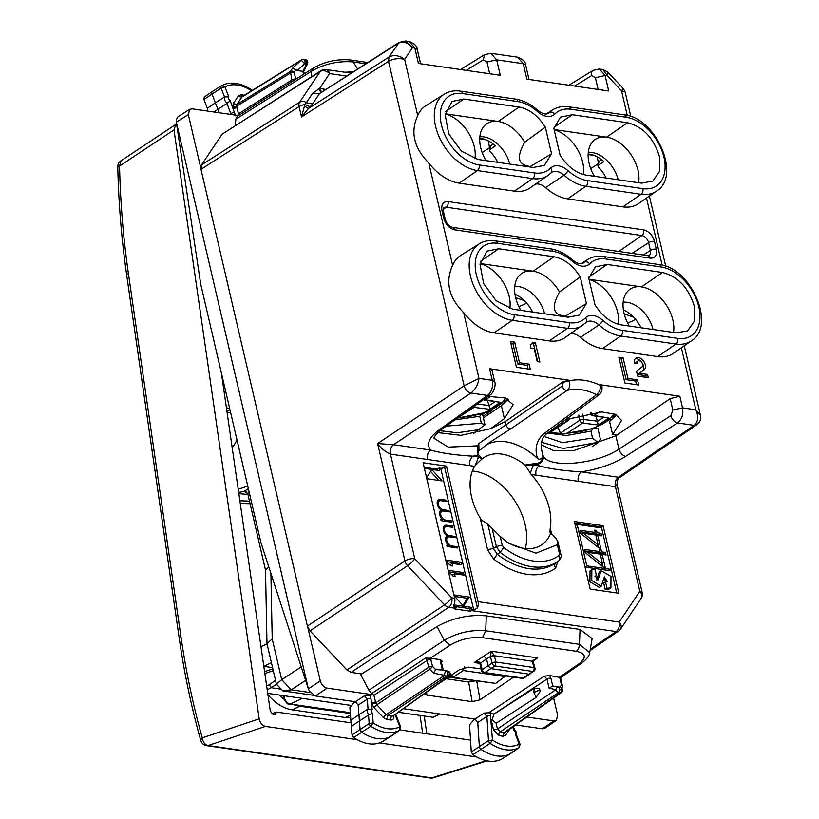 <?xml version="1.0" encoding="UTF-8"?>
<svg xmlns="http://www.w3.org/2000/svg" width="819" height="819" viewBox="0 0 819 819"><rect width="100%" height="100%" fill="white"/><g stroke="black" fill="none" stroke-linecap="round" stroke-linejoin="round"><path stroke-width="1.23" d="M445.219 113.913A32.965 21.274 -123.5 0 1 474.283 146.683A32.965 21.274 -123.5 0 1 474.928 158.825M530.262 166.482C523.904 165.602 520.372 163.278 519.676 159.51C518.662 155.938 520.311 150.194 524.61 142.271L545.341 127.15L551.545 153.808L530.262 166.482A32.965 21.274 -123.5 0 1 530.18 167.025M479.842 136.814A27.232 17.578 -123.5 0 1 509.715 164.056M485.954 160.616A32.965 21.274 -123.5 0 1 480.661 147.604A32.965 21.274 -123.5 0 1 483.763 126.525A32.965 21.274 -123.5 0 1 498.198 121.458A32.965 21.274 -123.5 0 1 524.61 142.271M554.156 129.74A32.965 21.274 -123.5 0 1 582.719 162.377A32.965 21.274 -123.5 0 1 583.363 174.519M594.389 176.32A32.965 21.274 -123.5 0 1 589.096 163.298A32.965 21.274 -123.5 0 1 592.188 142.219A32.965 21.274 -123.5 0 1 606.623 137.152A32.965 21.274 -123.5 0 1 637.991 170.383A32.965 21.274 -123.5 0 1 638.605 182.719M588.277 152.508A27.232 17.578 -123.5 0 1 618.15 179.76M623.392 309.91A27.232 17.578 -123.5 0 1 641.052 327.754M623.167 302.242A27.232 17.578 -123.5 0 1 653.04 329.494M629.279 326.054A32.965 21.274 -123.5 0 1 623.986 313.032A32.965 21.274 -123.5 0 1 627.078 291.953A32.965 21.274 -123.5 0 1 641.512 286.885A32.965 21.274 -123.5 0 1 672.88 320.106A32.965 21.274 -123.5 0 1 673.494 332.453M589.045 279.474A32.965 21.274 -123.5 0 1 617.608 312.111A32.965 21.274 -123.5 0 1 618.253 324.252M514.956 294.216A27.232 17.578 -123.5 0 1 532.626 312.059M514.731 286.548A27.232 17.578 -123.5 0 1 544.604 313.79M565.059 316.758A32.965 21.274 -123.5 0 0 565.151 316.216C558.793 315.335 555.262 313.012 554.565 309.244C553.552 305.671 555.2 299.918 559.5 291.994L580.231 276.883L586.435 303.542L579.248 315.131L568.048 317.188L512.766 309.183L496.253 300.819L483.609 283.517L480.026 264.353L486.957 251.177L498.689 248.771L553.972 256.777C564.158 258.712 572.911 265.417 580.231 276.883M520.843 310.35A32.965 21.274 -123.5 0 1 515.55 297.338A32.965 21.274 -123.5 0 1 518.652 276.259A32.965 21.274 -123.5 0 1 533.087 271.191A32.965 21.274 -123.5 0 1 559.5 291.994M480.108 263.646A32.965 21.274 -123.5 0 1 509.172 296.417A32.965 21.274 -123.5 0 1 509.817 308.558M493.161 144.001L490.837 145.547L489.445 149.846L495.403 145.905A27.232 17.578 -123.5 0 0 479.729 138.391M489.445 149.846L489.895 151.361A27.232 17.578 -123.5 0 1 497.737 162.326M601.596 159.705L599.262 161.241L597.88 165.54L603.828 161.599A27.232 17.578 -123.5 0 0 588.165 154.085M597.88 165.54L598.331 167.056A27.232 17.578 -123.5 0 1 606.162 178.02M589.004 279.279L641.512 286.885L662.407 272.471C677.927 276.443 688.564 287.715 694.317 306.275L694.451 321.099L687.684 330.825L676.484 332.883L621.201 324.877C611.005 322.942 602.252 316.236 594.942 304.77L588.728 278.112L595.393 266.871L607.125 264.465L662.407 272.471M627.518 122.737C643.038 126.72 653.685 137.981 659.428 156.542L659.561 171.366L652.794 181.091L641.594 183.149L586.312 175.153C576.115 173.208 567.362 166.503 560.053 155.037L553.839 128.378L560.503 117.137L572.235 114.732L627.518 122.737L606.623 137.152L554.115 129.545M480.129 263.523L533.087 271.191L553.972 256.777M545.341 127.15C538.022 115.684 529.279 108.978 519.082 107.043L498.198 121.458L445.239 113.79M449.007 676.75L495.628 683.404L448.413 677.149M495.628 683.404L505.61 675.951M464.496 666.553L463.298 670.546L505.016 676.586M452.446 674.426L453.102 677.252L463.298 670.546M586.803 565.868L577.149 524.416L601.596 527.958L611.25 569.4L609.428 570.608L585.032 567.076L586.803 565.868L611.25 569.4L616.687 592.946M606.009 554.975L605.405 552.426L601.566 551.873L601.033 549.559L599.129 549.283L599.662 551.596L584.397 549.385L585.114 552.487L603.265 567.065L605.169 567.342L602.17 554.422L606.009 554.975M601.545 535.851L600.951 533.302L597.112 532.739L596.57 530.425L594.666 530.149L595.208 532.463L579.934 530.251L580.661 533.364L598.812 547.931L600.716 548.208L597.706 535.298L601.545 535.851M607.033 588.277L605.2 589.485L609.111 589.004L610.933 587.796L607.033 588.277L605.517 581.787L607.227 581.551L604.361 576.893L601.197 586.209L591.758 580.548L591.85 569.707L594.922 569.215L596.427 575.655L594.85 576.699M610.933 587.796L610.984 576.402L601.126 570.689L597.931 580.087L595.311 575.931L596.427 575.655M602.569 564.056L587.888 552.354L600.255 554.146L602.569 564.056L600.9 565.161M598.116 544.932L583.435 533.23L595.802 535.022L598.116 544.932L596.447 546.038M525.266 548.525A53.061 34.234 56.5 0 0 514.997 501.136A53.061 34.234 56.5 0 0 472.358 471.007M491.984 370.178L489.557 368.724L569.062 380.231L563.257 381.654L505.077 421.662L490.683 428.644L461.036 435.35L437.735 432.606M541.236 444.697L553.255 450.44L573.525 450.655L615.868 435.821L670.167 398.628L679.842 396.263L682.534 407.852C683.558 414.353 681.91 419.389 677.589 422.952A7.166 4.433 57.2 0 1 670.894 415.642L618.949 449.068C596.334 464.762 546.795 468.785 542.956 455.241L542.403 455.62L542.28 452.661L542.956 455.241C544.031 459.52 542.362 462.52 537.95 464.23L537.94 463.114L525.03 465.049A52.324 33.763 56.5 0 0 484.295 457.309A52.324 33.763 56.5 0 0 482.156 458.845L478.276 454.473L477.272 455.446L478.531 456.982L482.156 458.845M351.013 73.126L326.034 69.513A7.166 4.75 98.2 0 1 329.576 73.587A7.166 5.283 33.8 0 0 320.239 71.468A7.166 4.607 -122.6 0 1 321.14 70.567L222.103 134.203L320.239 71.468L299.611 102.242A7.166 4.607 -122.6 0 0 299.099 106.593A7.166 2.733 -13.1 0 1 304.863 104.504L301.515 116.953L299.099 106.593L200.972 169.318L307.401 626.074L310.022 630.865L346.939 669.973L351.146 672.409L361.701 673.935M200.972 169.318L201.464 164.988L222.103 134.203M551.545 153.808L544.359 165.397L533.159 167.455L477.876 159.449L461.363 151.085L448.72 133.784L445.137 114.619L452.078 101.443L463.8 99.038L519.082 107.043M587.592 180.63A39.64 25.573 -123.5 0 1 567.946 170.639A19.134 12.346 -123.5 0 0 550.634 168.13A39.64 25.573 -123.5 0 1 534.438 172.942L479.156 164.936A39.64 25.573 -123.5 0 1 441.451 124.99A39.64 25.573 -123.5 0 1 462.53 93.55L517.803 101.556A39.64 25.573 -123.5 0 1 537.448 111.558A19.134 12.346 -123.5 0 0 554.76 114.056A39.64 25.573 -123.5 0 1 570.956 109.255L626.238 117.25A39.64 25.573 -123.5 0 1 663.943 157.197A39.64 25.573 -123.5 0 1 642.864 188.636L587.592 180.63A4.3 2.846 98.2 0 1 585.8 186.282L567.587 198.853L622.87 206.859A44.441 28.675 -123.5 0 0 638.41 203.665L656.449 191.134A43.939 28.348 -123.5 0 1 641.082 194.287L622.87 206.859M567.587 198.853A44.441 28.675 -123.5 0 1 545.556 187.643A14.332 9.255 -123.5 0 0 535.493 184.142M550.603 173.259A43.939 28.348 -123.5 0 1 548.013 175.44L529.975 187.971A44.441 28.675 -123.5 0 1 514.434 191.155L459.162 183.159A44.441 28.675 -123.5 0 1 428.767 162.95L452.631 265.376C445.065 281.716 448.73 297.481 463.656 312.674A44.441 28.675 56.5 0 0 494.041 332.883L549.324 340.888A44.441 28.675 56.5 0 0 564.864 337.704L585.841 322.706A4.3 3.256 -135.3 0 0 585.524 317.864A39.64 25.573 -123.5 0 1 569.328 322.676A4.3 2.846 98.2 0 1 567.536 328.327L549.324 340.888M565.151 316.216L586.435 303.542M580.446 337.377L598.904 324.938A43.939 28.348 56.5 0 0 620.689 336.015A4.3 2.846 -81.8 0 0 622.481 330.364L677.753 338.37A4.3 2.846 98.2 0 1 675.962 344.021L657.759 356.582L602.477 348.587A44.441 28.675 56.5 0 1 580.446 337.377A14.332 9.255 56.5 0 0 570.382 333.876M627.927 378.46L637.499 379.842L638.697 385.012L624.877 383.005L618.867 357.197L623.116 357.811L627.927 378.46L626.105 379.668L635.667 381.05L636.517 384.695M637.499 379.842L635.667 381.05M619.215 358.712L621.293 359.019L626.105 379.668M623.116 357.811L621.293 359.019M647.532 374.437L648.29 377.661L637.653 376.126L636.824 372.532A2.846 1.833 -123.5 0 1 637.295 370.516L642.024 366.922A3.583 2.314 -123.5 0 0 641.85 362.653A3.583 2.314 -123.5 0 0 637.991 361.005A3.583 2.314 -123.5 0 0 637.305 363.605L634.653 363.216A7.166 4.627 -123.5 0 1 636.015 358.016A7.166 4.627 -123.5 0 1 643.734 361.312A7.166 4.627 -123.5 0 1 644.082 369.85L639.567 373.29L647.532 374.437L645.71 375.645L646.109 377.354M635.442 363.329A3.583 2.314 -123.5 0 1 636.158 362.213L637.991 361.005M635.206 358.783A7.166 4.627 -123.5 0 1 642.362 363.247A7.166 4.627 -123.5 0 1 642.25 371.058L637.735 374.498L645.71 375.645M639.567 373.29L637.735 374.498M532.002 343.601L533.517 343.816L537.673 361.65M535.339 342.608L539.854 361.967L537.203 361.588L534.193 348.679L530.999 348.218L530.251 344.983A9.378 6.05 -123.5 0 0 530.947 344.625A9.378 6.05 -123.5 0 0 532.688 342.219L535.339 342.608L533.517 343.816M514.68 342.107L519.492 362.766L529.064 364.148L530.272 369.308L516.451 367.311L510.432 341.492L514.68 342.107L512.858 343.325L517.669 363.974L527.241 365.356L528.081 369M510.79 343.018L512.858 343.325M519.492 362.766L517.669 363.974M529.064 364.148L527.241 365.356M488.001 396.365L505.282 397.983L513.134 404.74L504.402 418.652L501.361 405.6L508.302 399.252M492.27 409.971L483.026 416.298M490.683 428.644L504.402 418.652M502.446 403.982L501.361 405.6L483.394 417.895M610.636 419.86L609.582 421.447L612.622 434.5L621.57 420.434L615.386 414.301L601.668 411.926L565.581 419.656M609.582 421.447L616.727 414.946M307.401 626.074L404.965 560.954A7.166 2.733 -13.1 0 1 414.803 558.732L451.73 597.839L454.658 598.269L423.075 462.735L446.457 466.124L478.04 601.648A7.166 4.75 -81.8 0 1 477.416 608.026L473.74 610.083L440.683 468.222L439.086 467.997L437.264 469.205L424.14 467.301M437.51 470.26L437.264 469.205M439.086 467.997L439.69 470.577L424.385 468.366M426.597 477.856L431.715 469.42L442.096 480.907L426.791 478.685M430.548 471.355L438.738 480.415M437.162 502.559A5.016 3.235 56.5 0 1 437.52 502.252L439.342 501.044A5.016 3.235 56.5 0 1 441.062 500.706L446.908 501.556L446.611 500.266L445.055 501.289M440.806 510.288L441.124 510.073A6.45 4.167 56.5 0 1 437.366 504.668A6.45 4.167 56.5 0 1 438.554 499.846A6.45 4.167 56.5 0 1 440.755 499.416L446.611 500.266M440.755 499.416L438.933 500.624L439.936 500.778M438.933 500.624A6.45 4.167 56.5 0 0 437.766 500.644M441.072 520.618L442.567 519.635A6.45 4.167 56.5 0 1 440.96 510.176A6.45 4.167 56.5 0 1 441.124 510.073M439.342 501.044A5.016 3.235 56.5 0 0 438.789 505.876A5.016 3.235 56.5 0 0 443.161 509.746L449.017 510.595L449.314 511.885L443.468 511.036A5.016 3.235 56.5 0 0 441.748 511.373A5.016 3.235 56.5 0 0 441.195 516.205A5.016 3.235 56.5 0 0 445.577 520.075L451.423 520.915L451.719 522.215L441.093 520.669L440.786 519.379L442.567 519.635M451.423 520.915L449.877 521.938M441.748 511.373L439.926 512.581A5.016 3.235 56.5 0 0 439.568 512.878M441.584 520.29A5.016 3.235 56.5 0 0 442.506 520.874M449.017 510.595L447.461 511.619M440.387 510.677A5.016 3.235 56.5 0 0 441.339 510.954L442.342 511.097M447.092 546.437L448.577 545.454L446.805 545.198L447.102 546.488L457.739 548.024L457.432 546.734L455.886 547.757M446.816 536.107L447.143 535.892A6.45 4.167 56.5 0 1 443.376 530.487A6.45 4.167 56.5 0 1 444.574 525.665A6.45 4.167 56.5 0 1 446.775 525.235L452.62 526.085L452.927 527.375L447.072 526.525A5.016 3.235 56.5 0 0 445.362 526.863A5.016 3.235 56.5 0 0 444.809 531.695A5.016 3.235 56.5 0 0 449.181 535.565L455.026 536.404L455.333 537.704L449.477 536.854A5.016 3.235 56.5 0 0 447.768 537.182A5.016 3.235 56.5 0 0 447.215 542.014A5.016 3.235 56.5 0 0 451.586 545.884L457.432 546.734M447.768 537.182L445.935 538.39A5.016 3.235 56.5 0 0 445.577 538.697M447.604 546.099A5.016 3.235 56.5 0 0 448.525 546.693M455.026 536.404L453.48 537.428M446.406 536.496A5.016 3.235 56.5 0 0 447.358 536.773L448.351 536.916M445.362 526.863L443.529 528.071A5.016 3.235 56.5 0 0 443.171 528.368M452.62 526.085L451.074 527.108M446.775 525.235L444.952 526.443L445.945 526.586M444.952 526.443A6.45 4.167 56.5 0 0 443.785 526.453M447.143 535.892A6.45 4.167 56.5 0 0 446.979 535.995A6.45 4.167 56.5 0 0 448.577 545.454M454.658 598.269A7.166 4.75 98.2 0 1 454.033 604.637L453.593 606.562L454.596 607.319L456.193 607.544L455.62 605.098L463.595 606.244L469.164 597.071L467.342 598.279L454.75 596.457M462.94 605.528L467.342 598.279M454.054 595.689L463.595 606.244L461.773 607.452M469.164 597.071L453.859 594.86M463.595 606.244L471.57 607.401L469.748 608.609L470.352 611.199L454.402 608.896L455.354 608.251A7.166 4.75 98.2 0 0 456.193 607.544M455.978 606.623L469.748 608.609M448.147 570.331L463.452 572.553L461.619 573.761L461.865 574.815M448.505 571.857L461.619 573.761M463.452 572.553L464.056 575.133L454.484 573.75L455.088 576.33L452.958 576.023A7.166 4.627 56.5 0 0 448.761 572.962M454.484 573.75L452.661 574.958L452.887 575.921M445.741 560.012L461.046 562.223L459.213 563.431L459.459 564.486M446.099 561.537L459.213 563.431M461.046 562.223L461.64 564.803L452.078 563.421L452.682 566.001L450.552 565.694A7.166 4.627 56.5 0 0 446.355 562.643M452.078 563.421L450.245 564.629L450.481 565.601M603.122 525.685L574.416 521.529L590.161 589.107L618.867 593.263L603.122 525.685L601.3 526.893L574.774 523.054M601.545 527.948L601.3 526.893M577.149 524.416L575.368 525.593M601.126 570.689L599.293 571.897L596.652 580.057M605.517 581.787L603.695 582.995L605.2 589.485M605.978 581.838L603.705 578.06M601.197 586.209L599.375 587.418L589.926 581.756L590.028 570.915L591.85 569.707M602.17 554.422L600.573 555.477M602.938 566.799L602.334 564.209M599.662 551.596L597.839 552.805L584.746 550.911M601.033 549.559L599.436 550.614M601.566 551.873L599.743 553.081L599.436 551.75M605.405 552.426L603.583 553.634L599.743 553.081M603.818 554.668L603.583 553.634M587.888 552.354L586.281 553.419M597.706 535.298L596.109 536.353M598.484 547.676L597.88 545.085M595.208 532.463L593.386 533.671L580.292 531.777M596.57 530.425L594.983 531.48M597.112 532.739L595.29 533.947L594.973 532.616M600.951 533.302L599.129 534.51L595.29 533.947M599.365 535.534L599.129 534.51M583.435 533.23L581.828 534.295M627.252 115.428L621.508 90.776L625.102 91.892L623.331 88.575L621.508 90.776L607.442 75.87L607.667 71.99M681.388 347.778L695.833 409.776L700.378 414.926M670.167 398.628L672.819 409.991L682.534 407.852L695.833 409.776C698.812 416.513 698.269 421.703 694.184 425.348L696.703 424.836C700.276 421.99 701.484 418.611 700.327 414.721L684.264 345.782M607.442 75.87L602.927 69.523L599.385 69.011L605.108 75.532L607.442 75.87M657.759 356.582A44.441 28.675 56.5 0 0 673.3 353.398L691.328 340.868C716.645 326.31 691.021 267.209 658.998 264.537A4.3 2.846 98.2 0 1 661.128 266.984A39.64 25.573 -123.5 0 1 698.832 306.93A39.64 25.573 -123.5 0 1 677.753 338.37M490.827 53.296L496.672 59.838L500.276 75.297L418.427 63.442L414.823 47.993L412.5 47.656L404.637 59.377C399.211 55.354 394.011 54.545 389.035 56.982L388.534 61.323L389.025 56.992L399.15 42.363M420.587 63.759L417.24 49.386L414.823 47.993L409.224 41.482L405.692 40.97L412.5 47.656C407.872 42.424 403.122 40.96 398.239 43.253L399.15 42.353M428.767 162.95C413.851 147.748 410.176 131.982 417.741 115.643L404.637 59.377C398.914 57.944 393.55 58.599 388.534 61.323L464.117 385.81C465.376 389.762 467.649 392.168 470.935 393.028L393.55 444.686L377.61 443.55C380.538 447.87 384.817 451.392 390.428 454.115L414.803 558.732A7.166 1.423 -43.3 0 1 407.596 565.734L444.522 604.842A7.166 4.556 56.3 0 0 448.71 607.288A7.166 4.75 -81.8 0 0 451.73 597.839A7.166 1.423 136.7 0 1 444.522 604.842L346.939 669.973M463.656 312.674L478.961 378.378C478.112 384.561 475.429 389.445 470.935 393.028L487.53 395.434C491.717 391.861 493.294 386.814 492.26 380.303L478.961 378.378L464.117 385.81L377.61 443.55L404.965 560.954A7.166 4.556 56.3 0 0 407.596 565.734L310.022 630.865M495.29 240.847L550.573 248.843A4.3 2.846 98.2 0 1 552.692 251.29L497.409 243.284A4.3 2.846 -81.8 0 0 495.29 240.847C489.178 239.987 483.804 241.011 479.146 243.888L460.565 255.579A44.441 28.675 56.5 0 0 452.631 265.376M417.741 115.643A44.441 28.675 -123.5 0 1 425.675 105.846L444.267 94.154A43.939 28.348 -123.5 0 0 438.923 136.384A43.939 28.348 -123.5 0 0 477.364 170.587L532.647 178.593L514.434 191.155M529.023 79.453L525.675 65.08L523.259 63.687L526.863 79.136L608.701 90.991L605.108 75.532L595.382 77.682L598.126 89.455M599.262 69.001L593.048 70.362A7.166 4.484 58.4 0 0 591.656 75.594L595.382 77.682M489.701 73.761L486.957 61.988L496.672 59.838L523.259 63.687L517.649 57.176L490.939 53.317L484.623 54.668M593.14 70.311A7.166 4.484 58.4 0 0 593.048 70.362L568.929 85.227M460.503 69.533L484.613 54.668L483.23 59.9L486.957 61.988M494.686 381.756L494.676 381.695C496.58 385.473 492.239 394.748 490.141 394.85L442.27 428.869A7.166 4.76 54.6 0 1 439.66 429.453L487.53 395.434A7.166 4.76 54.6 0 0 490.141 394.85L490.141 394.85A7.166 4.76 54.6 0 0 490.243 394.778M485.8 445.178A61.64 39.773 56.5 0 1 537.438 458.353C534.397 448.31 536.568 440.069 543.97 433.63L596.58 394.697A63.718 41.114 56.5 0 0 567.157 390.438L510.759 428.828C508.609 428.982 506.941 427.538 505.732 424.498L505.077 421.662M569.062 380.231L569.225 380.927C570.444 384.991 569.748 388.155 567.157 390.438C564.936 390.52 563.267 389.086 562.162 386.128L478.828 443.478L477.846 445.812L477.272 455.446L472.901 456.173C454.934 455.088 440.827 453.05 430.569 450.041L393.55 444.686A7.166 4.75 -81.8 0 0 390.52 454.135L390.428 454.115C389.813 450.051 390.837 446.908 393.499 444.676M679.842 396.263L600.337 384.756L601.791 385.636L601.945 386.292L600.501 385.452A70.884 45.741 -123.5 0 0 569.225 380.927L563.38 382.217L562.162 386.128M510.759 428.828L489.25 442.69L478.961 450.788L478.828 443.478M479.842 450.02L478.961 450.788L478.429 448.966M600.337 384.756L600.501 385.452C600.562 389.353 599.262 392.434 596.58 394.697L599.232 394.645L546.846 433.63M539.066 459.49L541.943 458.159L539.066 459.49L537.438 458.353M543.97 433.63L547.02 433.486M442.27 428.869C430.518 438.493 435.073 438.892 434.152 438.39L448.239 447.113L477.846 445.812L478.9 446.427M478.583 448.198L478.276 454.473M541.943 458.159L542.403 455.62M547.051 433.456C542.055 437.111 540.335 443.018 541.902 451.177L542.28 452.661M542.147 457.401C542.239 460.36 540.837 462.264 537.94 463.114M471.57 607.401L472.143 609.858A7.166 4.75 -81.8 0 1 471.294 610.564L470.352 611.199M578.306 481.316L535.984 475.184C535.339 471.12 536.343 467.966 539.004 465.745C549.252 468.744 563.359 470.782 581.336 471.867A7.166 4.75 -81.8 0 0 578.306 481.316L615.335 486.681C614.69 482.606 615.704 479.453 618.355 477.231L581.336 471.867C598.72 469.092 613.492 463.933 625.644 456.378L677.589 422.952L694.184 425.348L618.355 477.231L619.625 477.559C618.222 477.794 617.331 480.067 616.973 484.377L616.963 484.305M535.984 475.184L531.224 474.498L525.03 465.049M525.378 465.427L533.374 464.926L530.159 473.249M471.294 610.564L616.144 631.531A7.166 4.638 -124.4 0 0 618.642 631.019A7.166 7.166 0 0 0 620.556 629.094L641.185 598.31A7.166 5.283 -146.2 0 0 639.803 591.298L615.427 486.691L616.973 484.377L642.219 592.69A7.166 2.733 166.9 0 0 639.803 591.298L619.164 622.082A7.166 4.75 -81.8 0 1 616.144 631.531L590.284 649.221M487.827 524.273L493.458 548.433L497.256 554.289L500.143 552.385L503.746 547.553L502.221 545.208L500.184 536.465L487.121 523.464L481.756 520.331L480.19 518.058A52.385 33.804 -123.5 0 1 474.641 466.308L427.549 459.49C426.904 455.425 427.917 452.272 430.569 450.041C426.085 444.103 429.115 437.244 439.66 429.453M469.881 465.622C469.236 461.547 470.239 458.405 472.901 456.173L478.531 456.982L475.317 465.305L481.818 459.121M474.641 466.308L475.317 465.305M405.671 40.97L399.119 42.373L319.502 93.591L398.229 43.264M313.36 102.754L310.114 106.767L304.863 104.504L306.48 102.498A7.166 5.283 -146.2 0 0 313.36 102.754L319.502 93.591L312.623 93.335L306.48 102.498A7.166 5.283 33.8 0 0 299.611 102.242L201.464 164.988M346.468 76.034L329.576 73.587L319.574 88.503L312.623 93.335M304.207 106.009L308.507 108.466L301.515 116.953L388.513 61.333M318.243 88.902L321.028 92.301M325.604 89.373L319.574 88.503L321.601 91.933M500.184 536.465L508.865 543.345L535.933 553.173L557.36 544.737L557.923 541.758L555.784 538.083L549.918 532.207L550.245 528.204A52.385 33.804 -123.5 0 0 539.281 485.053A52.385 33.804 -123.5 0 0 531.224 474.498M557.882 561.404L555.64 568.099A79.484 51.29 -123.5 0 1 493.652 559.121L497.256 554.289A75.184 48.516 -123.5 0 0 555.221 563.257L558.701 560.82A4.3 3.286 -126.2 0 1 558.65 560.861A75.102 48.464 56.5 0 1 558.015 561.312A75.102 48.464 56.5 0 1 500.143 552.385L496.345 546.529L502.221 545.208M550.88 532.688A52.324 33.763 -123.5 0 1 542.024 544.584A52.324 33.763 -123.5 0 1 506.562 541.707M446.457 466.124L444.635 467.332A2.866 1.095 166.9 0 1 440.683 468.222M473.74 610.083L472.143 609.858M616.891 435.124L612.622 434.5M212.377 91.452L204.289 97.072L203.941 99.437L207.32 108.282L215.387 102.866L212.008 94.011A2.866 1.853 -123.5 0 1 212.377 91.452A2.866 1.853 -123.5 0 1 212.428 91.421A2.866 1.853 -123.5 0 1 212.49 91.38L221.437 85.749M207.32 108.282L207.381 111.046M219.164 112.756L217.864 109.347L213.923 111.998M382.586 741.553L382.493 741.604C374.211 745.894 364.598 744.563 353.644 737.602L352.006 734.878L349.897 707.575L354.852 701.668M351.351 726.422L359.398 720.925L360.053 729.381A2.866 1.853 56.5 0 0 361.834 732.329A43.008 27.754 56.5 0 0 390.837 736.363A2.866 1.853 56.5 0 0 390.888 736.332A2.866 1.853 56.5 0 0 390.929 736.301A2.866 1.853 56.5 0 0 391.011 736.24M177.928 116.841L176.372 119.554L176.29 121.949L308.435 689.086L309.602 691.379L315.376 695.955L355.374 701.74L358.179 705.108L358.927 714.731L350.87 720.229M510.401 753.664A2.866 1.853 -123.5 0 1 510.298 753.746A2.866 1.853 -123.5 0 1 510.247 753.777A2.866 1.853 -123.5 0 1 510.186 753.808A43.008 27.754 -123.5 0 1 481.101 749.426A2.866 1.853 -123.5 0 1 479.34 746.457L477.774 722.46L474.969 719.051L484.07 713.073L486.895 716.461A2.866 1.454 -3.7 0 1 490.54 715.99L490.305 712.704L493.877 714.086L546.979 679.084A2.866 1.095 -13.1 0 1 550.9 678.204L552.702 685.933M474.518 718.99L469.522 724.897L471.294 751.955L472.921 754.698C483.845 761.762 493.488 763.216 501.852 759.059L501.965 758.988M403.296 708.681L474.969 719.051M358.179 705.108L367.291 699.119A2.866 1.433 175.6 0 1 370.935 698.617L371.857 703.746A2.866 1.095 166.9 0 0 375.778 702.876L428.665 667.26L427.078 660.431L425.542 658.087L371.652 693.539L368.919 690.182L360.688 674.569L437.09 626.545C452.641 617.946 469.031 614.373 486.251 615.847L580.006 629.422L592.137 638.492M368.919 690.182L444.236 640.284C457.278 632.729 471.12 629.545 485.749 630.763L486.251 615.847M442.526 670.003L435.606 669.573L432.586 666.379A2.866 1.095 -13.1 0 0 428.665 667.26L429.729 669.164A2.866 0.573 -43.3 0 0 432.586 666.379L430.374 658.241L450.122 645.157C460.288 639.229 471.068 636.742 482.483 637.684L485.749 630.763L579.504 644.328L589.69 652.62M237.172 116.4L238.421 113.882L291.83 79.975A2.866 1.095 -13.1 0 1 295.751 79.095L294.154 72.256A2.866 2.119 33.8 0 0 290.448 71.396L291.83 79.975L291.318 82.023L237.172 116.4L235.862 119.165L235.309 125.45M344.85 72.236L353.061 71.816M235.862 119.165L311.619 71.099C324.713 63.759 338.575 60.708 353.204 61.937L357.545 68.96M226.433 407.903A22.574 14.947 98.2 0 1 227.201 407.985A22.574 14.947 98.2 0 1 229.719 408.691M236.916 439.588A22.574 14.947 98.2 0 1 232.176 447.604M270.894 573.29L272.215 638.881L266.984 643.662L265.51 570.034L247.717 493.56L244.861 490.96L248.331 488.564M247.686 493.581L244.205 491.41L245.178 491.42M268.847 566.983L265.51 570.034M246.089 491.676L244.205 491.41L244.861 490.96A71.673 47.461 -81.8 0 1 238.657 492.383M247.881 494.41L238.841 493.673M272.215 638.881L281.726 679.698L301.249 666.901M176.29 121.949L200.716 284.193L260.862 542.352L308.435 689.086M305.62 680.405L291.267 689.813L281.726 679.698L276.412 684.121L266.984 643.662M313.442 695.29L282.76 690.847L276.412 684.121M282.76 690.847L291.267 689.813L310.391 692.577M519.441 747.256A2.621 1.689 -123.5 0 1 519.092 747.624A2.621 1.689 -123.5 0 1 519 747.686L501.852 759.059M512.674 727.037L513.892 730.241L515.622 732.094L515.376 734.131L519.195 744.113A39.896 25.737 -123.5 0 1 492.454 740.089L490.079 743.335A2.621 1.689 -123.5 0 1 488.472 740.611L471.294 751.955M515.376 734.131L516.584 735.247L520.096 744.44L519.195 744.113L519 747.686A42.762 27.59 -123.5 0 1 490.079 743.335L472.921 754.698M510.298 753.746L519.092 747.624L520.096 744.451M490.54 715.99L492.454 740.089L488.472 740.611L486.895 716.461L477.774 722.46M371.652 693.539L373.894 695.3L375.512 701.688A2.866 1.095 166.9 0 1 371.591 702.569L372.143 709.725L371.181 711.189L372.43 713.441L373.167 722.982L370.802 726.238A42.762 27.59 56.5 0 0 399.641 730.241L399.826 726.678A39.896 25.737 -123.5 0 1 373.167 722.982L369.185 723.535A2.621 1.689 56.5 0 0 370.802 726.238L353.644 737.602M382.493 741.604L399.641 730.241A2.621 1.689 56.5 0 0 399.723 730.19A2.621 1.689 56.5 0 0 400.03 729.883M370.935 698.617L370.659 695.177L364.475 695.761L367.291 699.119L368.048 708.885L358.927 714.731L359.398 720.925L368.519 715.089L367.188 711.588L368.038 708.885L372.143 709.725M395.045 714.516L399.826 726.678L400.726 726.985M229.822 114.302L230.876 113.636A2.866 0.717 -20.9 0 1 234.326 112.316L230.241 100.747L228.511 98.894L228.757 96.857L224.498 96.939L221.12 88.083A2.621 1.689 -123.5 0 1 221.499 85.719A2.621 1.689 -123.5 0 1 221.55 85.678L224.949 86.875L221.12 88.083L203.941 99.437M231.091 114.486L226.976 103.419L217.864 109.347L215.387 102.866L224.488 96.939L224.744 100.266L226.965 103.419L230.241 100.747M251.761 90.612L251.587 89.824C240.346 82.606 230.364 81.214 221.642 85.626L221.55 85.678M490.427 656.715L492.188 663.052A2.866 1.188 164.4 0 1 496.038 662.059L494.881 665.96A2.866 1.761 -123.3 0 1 492.188 663.052L488.104 665.734L490.837 668.621L529.105 674.17L523.167 678.091A2.866 1.894 98.2 0 1 522.153 678.347A2.866 2.866 0 0 0 524.15 677.907A2.866 1.853 56.5 0 1 523.167 678.091L484.899 672.553A2.866 1.853 -123.5 0 1 482.166 669.666L488.104 665.734L486.527 658.957L490.366 656.49L491.349 651.207L494.246 655.609L490.427 656.715A2.866 1.188 -15.6 0 1 494.277 655.722L494.246 655.609M479.412 663.298L474.221 662.54L483.814 656.06L486.527 658.957L480.61 662.96A5.733 3.798 -81.8 0 0 480.61 662.96A2.866 1.106 166.5 0 0 479.944 663.933A2.866 1.095 -13.1 0 1 480.62 663.001C478.777 661.455 476.648 661.322 474.221 662.54L477.436 662.591L479.944 663.912M532.862 661.291L537.53 657.903L491.349 651.207L483.814 656.06M534.961 668.14A2.866 1.188 -15.4 0 0 533.998 667.557L532.248 661.22L494.277 655.722L496.038 662.059L533.998 667.557A2.866 1.894 98.2 0 1 532.831 671.457A2.866 1.894 54 0 0 533.886 671.222A2.866 2.866 0 0 0 534.961 668.14L533.2 661.732M533.22 661.793L532.217 661.107L537.53 657.903L532.934 661.158M532.217 661.107L533.189 661.67L534.746 659.367L532.289 661.117M480.62 663.001L482.166 669.666A2.866 1.095 -13.1 0 0 481.5 670.618A2.866 2.866 0 0 0 483.886 672.808A2.866 1.894 98.2 0 0 484.899 672.553L494.881 665.96L532.831 671.457L529.105 674.17L533.886 671.222M307.831 627.446L320.29 680.896C321.519 684.868 323.792 687.274 327.109 688.124L372.655 694.717L370.659 695.177M176.525 122.072L188.319 114.527L200.778 167.987M188.319 114.527L189.721 109.296L192.137 108.845L237.684 115.438M515.632 724.938L542.342 728.808L544.83 728.306L556.336 720.433M542.342 728.808L553.839 720.945L556.326 720.444L557.647 715.263L553.634 698.054M436.23 685.38L459.06 669.952L468.345 667.127L481.122 668.969M425.194 693.181L425.02 693.928L426.965 695.126L426.525 692.239M446.027 678.756L468.663 682.043L475.429 680.896M510.831 676.689L512.735 677.722L480.057 699.815L472.153 701.668L426.965 695.126M512.735 677.722L513.564 677.108M553.839 720.945L526.801 717.034M302.876 71.448L306.408 63.984A2.866 0.983 25.8 0 0 307.494 63.728A2.866 2.866 0 0 0 305.292 59.644L303.573 59.388A2.866 2.866 0 0 0 301.648 59.787A2.866 1.833 58.3 0 0 301.269 60.156L243.478 96.14M303.552 74.263L302.866 71.355L297.297 70.547L304.658 63.728L306.408 63.984C307.186 60.882 306.501 59.521 304.34 59.879M297.297 70.547L295.843 69.748L294.154 72.256A2.866 1.095 -13.1 0 0 290.233 73.137L236.752 106.183L237.019 107.361A2.866 1.095 166.9 0 1 233.098 108.241L232.831 107.054A2.866 1.095 166.9 0 0 236.752 106.183L236.937 104.453L290.448 71.396L292.598 68.192L301.269 60.156L304.658 63.728A2.866 1.894 -81.8 0 0 303.573 59.388M292.598 68.192L295.843 69.748M311.128 76.976L311.619 71.099L313.206 68.141L291.318 82.023M442.332 669.962L447.88 671.15A2.866 2.17 -77.9 0 1 447.993 671.17A2.866 2.866 0 0 1 449.047 676.31A2.866 1.863 54.7 0 1 448.024 676.535C449.754 674.324 449.703 672.532 447.88 671.15L446.13 670.894A2.866 1.894 98.2 0 1 447.563 673.269A2.866 1.894 98.2 0 1 446.273 676.279L448.024 676.535L392.844 716.072M430.569 658.271L440.52 659.704L442.383 661.455L441.482 661.598M436.773 669.154L446.13 670.894A2.866 0.911 100.5 0 0 445.045 672.358A2.866 0.911 100.5 0 0 444.604 675.296L386.128 714.67L387.827 715.632L386.629 719.399L390.724 719.993C393.233 720.065 394.256 718.539 393.775 715.448L393.734 715.437M375.512 701.688L376.812 704.801L429.729 669.164L433.579 673.238L435.606 669.573M430.374 658.241L425.542 658.087M560.657 677.641L549.713 675.511L544.236 676.197L546.979 679.084L549.109 688.216L552.723 685.943L558.466 687.151A2.866 2.119 102 0 0 555.876 689.649A2.866 1.802 -124 0 0 558.599 692.536L560.36 692.792A2.866 1.863 54.7 0 0 561.384 692.567A2.866 1.863 54.7 0 0 561.701 692.239M552.723 685.943L558.466 687.151C560.288 688.533 560.329 690.325 558.599 692.536L500.153 731.889L497.43 729.002L555.876 689.649L549.109 688.216M490.305 712.704L484.07 713.073M509.817 729.053L505.712 735.175A2.866 2.119 33.8 0 1 505.159 732.37L561.384 692.567A2.866 2.866 0 0 0 560.657 687.52A2.866 2.805 -71.1 0 0 560.216 687.407A2.866 1.894 98.2 0 1 561.65 689.782A2.866 1.894 98.2 0 1 560.36 692.792L504.248 732.483L500.153 731.889A2.866 1.894 -81.8 0 0 498.966 735.657L493.509 729.883L497.43 729.002L496.089 723.238L492.178 719.614L493.877 714.086M558.282 686.742L560.657 687.52M234.326 112.316L235.677 115.878M232.831 107.054L233.22 103.583L238.431 95.823L241.083 94.748L242.444 96.366M496.089 723.238L536.189 697.358L540.13 691.267L539.455 688.4L534.08 688.329L493.918 714.24M505.569 731.951L504.248 732.483L505.569 731.951M505.712 735.175L503.061 736.25L504.248 732.483M493.509 729.883L491.124 719.625A2.866 1.095 166.9 0 0 492.188 719.635M372.43 713.441L368.53 715.079L369.185 723.535L352.006 734.878M433.579 673.238L444.604 675.296A2.866 1.802 -124 0 0 446.273 676.279L387.827 715.632L391.922 716.226A2.866 1.894 -81.8 0 0 390.724 719.993M473.454 433.609L484.715 424.907L481.337 423.198L446.13 426.126M481.337 423.198L479.719 416.267L454.934 419.871M479.719 416.267L482.084 413.124M544.256 436.496L562.407 442.669L592.536 438.052L590.929 431.152L566.513 435.493L547.563 433.087M590.929 431.152L592.936 428.777M561.271 433.497L548.495 432.401M482.596 414.434L484.643 413.042M592.536 438.052L598.105 442.618L600.399 439.199L597.88 428.398L595.126 427.999M597.174 442.475L563.226 448.505L541.574 442.26M479.31 429.606L457.289 432.78L439.844 430.712M484.715 424.907L484.07 424.508L484.715 424.907M598.105 442.618L592.086 446.734M549.395 432.575L550.286 432.012M534.08 688.329L533.937 692.669L536.189 697.358M539.455 688.4L539.66 689.813L533.937 692.669M540.13 691.267L539.66 689.813M240.243 503.368L250.061 503.736M271.406 662.632L263.831 666.379A14.332 9.808 64.3 0 0 263.892 666.359L272.563 667.608M232.309 447.45L232.115 446.867L233.272 446.273M230.559 412.305L227.129 412.448L228.44 410.227L226.812 410.534M398.239 712.254L433.108 717.301L439.926 713.984M267.731 693.365L351.638 705.507M266.666 686.015L269.082 684.848L271.703 687.806L281.183 689.178M285.258 695.894L283.978 696.498C284.869 700.654 286.967 703.163 290.274 704.023L289.506 704.135C287.735 704.811 285.667 702.497 283.302 697.204A2.866 0.88 -8.2 0 1 283.978 696.498L283.865 695.7M482.156 152.59L489.567 147.686L488.216 140.817M485.964 139.803L479.709 138.892M494.901 401.812L489.015 405.702L487.448 400.542M489.004 405.702L489.854 409.295L474.078 407.381A2.866 1.853 56.5 0 1 473.075 406.982M483.405 399.631A2.866 2.866 0 0 0 484.459 400.041L500.409 402.313L489.854 409.295M475.215 405.456A2.866 1.833 96.9 0 1 474.078 407.381L457.964 417.71M518.908 306.736L526.709 303.153M515.622 297.645L524.293 300.604M590.714 168.632L598.535 163.462L597.225 156.818M594.389 155.497L588.144 154.596M595.884 416.236L597.368 421.161L583.701 419.502A2.866 0.88 169.5 0 0 579.791 420.249A2.866 1.853 56.5 0 0 582.504 423.075A2.866 1.833 96.9 0 0 583.701 419.502L582.698 414.076M597.368 421.161L598.29 424.989L582.504 423.075L567.342 433.097L563.359 433.835L560.452 433.046L557.759 427.446M590.632 413.738A2.866 2.866 0 0 0 592.895 415.735L608.845 418.007L598.29 424.989M591.226 412.561L591.267 412.663A2.866 1.198 161.8 0 0 590.642 413.79L590.284 412.694M551.085 430.466A34.408 13.104 166.9 0 0 551.904 430.866L551.095 431.859L549.406 431.726M627.6 322.952L633.568 320.649L635.36 319.103M624.201 313.912L633.578 317.158M176.607 124.038L175.788 124.427L173.986 129.914L259.193 718.857C260.094 723.013 262.182 725.521 265.479 726.402L357.043 739.659M379.617 742.925L476.638 756.971M470.526 740.13L400.061 729.924M350 722.675L276.679 712.069L274.949 714.475L272.819 714.168L270.301 711.148L221.355 372.768M275.624 714.424L274.949 714.475M276.679 712.069L271.713 713.656M327.969 710.298L299.785 706.213A43.008 29.423 -115.7 0 1 294.236 704.821M283.783 699.037A43.008 29.423 -115.7 0 1 279.146 695.014M350.358 713.533L334.92 711.301M350.686 717.741A43.008 29.423 -115.7 0 1 345.413 717.546L292.26 709.848A43.008 29.423 -115.7 0 1 267.915 694.625M463.8 99.038L445.649 111.568M572.235 114.732L554.074 127.262M547.276 113.831L549.406 112.49A14.834 9.572 -123.5 0 1 548.3 113.38C545.679 114.844 542.106 113.769 537.561 110.145A4.3 1.259 131.5 0 1 537.448 111.558M554.76 114.056A4.3 3.256 -135.3 0 0 549.406 112.49A43.939 28.348 -123.5 0 1 552.692 109.848L546.078 114.015M551.085 172.819A14.834 9.572 -123.5 0 1 551.474 172.522A14.834 9.572 -123.5 0 1 564.025 175.205A43.939 28.348 -123.5 0 0 585.8 186.282L641.082 194.287A4.3 2.846 -81.8 0 0 642.864 188.636M567.946 170.639A4.3 1.259 -48.5 0 1 564.025 175.205L545.556 187.643M550.634 168.13A4.3 3.256 44.7 0 1 550.952 172.973L548.013 175.44A43.939 28.348 -123.5 0 1 532.647 178.593A4.3 2.846 -81.8 0 0 534.438 172.942M479.156 164.936A4.3 2.846 98.2 0 1 477.364 170.587L459.162 183.159M462.53 93.55A4.3 2.846 -81.8 0 0 460.401 91.114C454.289 90.264 448.914 91.278 444.267 94.154M626.238 117.25A4.3 2.846 -81.8 0 0 624.109 114.814C656.132 117.475 681.756 176.576 656.449 191.134M624.109 114.814L568.836 106.808A4.3 2.846 98.2 0 1 570.956 109.255M517.803 101.556A4.3 2.846 -81.8 0 0 515.683 99.109C523.218 100.287 530.507 103.962 537.561 110.145M480.528 261.302L498.689 248.771M588.963 276.996L607.125 264.465M582.903 325.174A43.939 28.348 56.5 0 1 567.536 328.327L512.254 320.321L494.041 332.883M585.524 317.864A19.134 12.346 -123.5 0 1 602.825 320.372A4.3 1.259 131.5 0 1 598.904 324.938A14.834 9.572 56.5 0 0 586.363 322.256A14.834 9.572 56.5 0 0 585.974 322.553M691.328 340.868A43.939 28.348 56.5 0 1 675.962 344.021L620.689 336.015L602.477 348.587M661.128 266.984L605.845 258.978A4.3 2.846 -81.8 0 0 603.726 256.542C597.614 255.692 592.229 256.705 587.581 259.582A43.939 28.348 56.5 0 0 584.295 262.223L582.166 263.564M589.649 263.79A19.134 12.346 -123.5 0 1 572.338 261.281A4.3 1.259 -48.5 0 0 572.45 259.879C576.996 263.503 580.569 264.578 583.189 263.114A14.834 9.572 56.5 0 0 584.295 262.223A4.3 3.256 44.7 0 1 589.649 263.79A39.64 25.573 -123.5 0 1 605.845 258.978M497.409 243.284A39.64 25.573 -123.5 0 0 476.341 274.723A39.64 25.573 -123.5 0 0 514.045 314.67L569.328 322.676M622.481 330.364A39.64 25.573 -123.5 0 1 602.825 320.372M552.692 251.29A39.64 25.573 -123.5 0 1 572.338 261.281M479.146 243.888A43.939 28.348 56.5 0 0 473.812 286.118A43.939 28.348 56.5 0 0 512.254 320.321A4.3 2.846 98.2 0 0 514.045 314.67M585.493 322.993A4.3 3.256 -135.3 0 0 585.841 322.706L586.363 322.256M644.082 369.85L642.25 371.058M445.577 520.075L444.021 521.099M443.161 509.746L441.339 510.954M451.586 545.884L450.041 546.908M449.181 535.565L447.358 536.773M646.498 198.044L662.141 265.161M574.672 86.067L591.656 75.594M483.23 59.9L466.236 70.362M625.644 456.378A7.166 4.433 57.2 0 1 618.949 449.068L615.868 435.821M672.819 409.991L670.894 415.642M492.004 370.229L494.676 381.695L492.26 380.303L489.557 368.724M563.257 381.654L563.38 382.217M351.146 672.409L448.71 607.288L455.354 608.251M620.556 629.094A7.166 5.283 -146.2 0 0 619.164 622.082L478.04 601.648M656.285 249.109L654.483 241.359C652.528 235.063 648.914 231.234 643.642 229.883A4.3 2.846 98.2 0 1 641.85 235.534L446.253 207.217A7.095 4.576 56.5 0 0 443.765 207.729L443.427 211.435A4.3 1.638 -13.1 0 0 441.984 210.606L443.785 218.345C445.741 224.652 449.355 228.481 454.627 229.832L650.225 258.149C655.22 258.282 657.237 255.272 656.285 249.109A4.3 1.638 166.9 0 0 650.409 250.43A7.095 4.576 56.5 0 1 648.996 255.62L648.105 255.702A4.3 2.846 98.2 0 1 650.225 258.149M643.642 229.883L448.044 201.566C443.048 201.433 441.031 204.443 441.984 210.606M448.044 201.566A4.3 2.846 98.2 0 1 446.253 207.217L443.222 209.306M443.785 218.345A4.3 1.638 -13.1 0 1 445.229 219.185L443.427 211.435M454.627 229.832A4.3 2.846 -81.8 0 0 452.497 227.385L648.105 255.702M654.483 241.359A4.3 1.638 166.9 0 0 648.597 242.68L650.409 250.43L643.314 255.006M632.033 253.378L648.597 242.68A7.095 4.576 56.5 0 0 641.85 235.534L618.775 251.453M539.004 465.745L533.374 464.926L537.95 464.23L539.004 465.745M615.335 486.681L615.427 486.691C614.762 482.616 615.745 479.463 618.406 477.231M427.549 459.49L390.52 454.135M310.114 106.767L308.507 108.466L389.025 56.992M503.746 547.553A70.803 45.69 56.5 0 0 558.906 555.538L559.397 553.49L557.36 544.737M559.397 553.49L560.851 554.33C561.66 556.101 560.943 558.271 558.701 560.82A4.3 3.286 -126.2 0 0 558.906 555.538M480.19 518.058L487.571 549.754L493.458 548.433L496.345 546.529L492.229 528.879M551.463 533.445L550.245 528.204M487.571 549.754L493.652 559.121M555.64 568.099A4.3 3.286 53.7 0 1 555.702 562.919M453.992 604.719L454.596 607.319M477.416 608.026L444.635 467.332M204.381 97.011L212.285 91.533M450.122 645.157L444.236 640.284L437.09 626.545M482.483 637.684L576.238 651.259A7.166 4.75 98.2 0 0 579.504 644.328L580.006 629.422M576.238 651.259C585.923 653.367 586.834 657.555 578.961 663.81L581.49 663.277C586.865 659.141 589.619 655.456 589.762 652.221L592.147 638.431M313.206 68.141C324.867 61.497 337.305 58.784 350.512 59.992A7.166 4.75 98.2 0 1 353.204 61.937L365.694 63.749M238.165 488.984A68.806 45.567 -81.8 0 0 247.676 485.759M247.717 493.56L249.171 492.168M355.374 701.74L364.475 695.761M228.757 96.857L224.949 86.875A39.896 25.737 -123.5 0 1 251.484 90.776M479.944 663.933A2.866 1.106 166.5 0 0 479.944 663.943A2.866 1.106 166.5 0 0 479.944 663.953L481.5 670.618M315.376 695.955L327.109 688.124M308.558 688.728L320.29 680.896M472.153 701.668L468.663 682.043M480.057 699.815L476.719 681.06M442.352 669.962L440.55 662.223A2.866 1.095 -13.1 0 1 441.513 662.786L441.4 661.65M440.52 659.704L440.55 662.223M373.894 695.3L427.078 660.431A2.866 1.095 -13.1 0 1 430.999 659.551M549.713 675.511L550.9 678.204M559.858 676.985L578.961 663.81M441.421 662.131L442.383 661.455M489.383 712.366L544.236 676.197M559.664 676.955L561.424 685.032A2.866 1.095 166.9 0 1 562.387 685.585A2.866 2.866 0 0 1 561.977 687.837A2.866 2.119 -146.2 0 0 561.424 685.032L559.92 687.264M559.827 678.193A2.866 1.095 -13.1 0 1 560.79 678.756L560.78 677.528M235.084 114.117L234.971 115.766M244.308 95.209L241.083 94.748M238.431 95.823A2.866 2.119 -146.2 0 0 242.137 96.683L236.937 104.453L233.22 103.583M238.421 113.882L237.019 107.361M489.547 712.387L490.489 714.24M503.061 736.25L498.966 735.657M370.874 696.877L369.953 695.075M383.272 717.454L373.955 707.585L376.812 704.801L386.128 714.67A2.866 0.573 -43.3 0 0 383.272 717.454L386.629 719.399M371.857 703.746L373.955 707.585M267.014 643.826L260.985 646.703M264.865 673.515L273.28 670.669M338.37 711.22A65.213 44.615 -115.7 0 1 325.982 709.418M239.865 500.767L249.447 501.126M433.108 717.301L439.424 713.912M275.512 680.272L269.082 684.848M267.24 689.967L276.597 684.315M350.297 712.704L290.274 704.023L302.344 698.372M488.943 405.466L477.201 404.043M484.459 400.041A2.866 1.966 -80.4 0 0 485.544 399.795L490.909 396.242M484.162 399.099A2.866 1.853 56.5 0 0 485.544 399.795L500.409 402.313M458.916 417.403A34.408 13.104 166.9 0 0 504.985 398.761A34.408 13.104 166.9 0 0 505.313 397.993M568.417 418.478A2.866 1.966 99.6 0 1 567.065 420.843A2.866 1.853 -123.5 0 0 568.048 420.649A2.866 2.866 0 0 0 569.328 418.12M564.567 420.413L567.065 420.843L551.904 430.866M578.828 415.028L579.791 420.249L560.452 433.046M603.327 417.506L597.44 421.396M592.895 415.735A2.866 1.966 -80.4 0 0 593.98 415.489L599.344 411.937M591.461 412.541L591.267 412.663A2.866 1.853 56.5 0 0 593.98 415.489L608.845 418.007M567.342 433.097A34.408 13.104 166.9 0 0 613.421 414.455A34.408 13.104 166.9 0 0 613.748 413.687M632.678 316.257L632.821 316.851M422.645 733.2L420.075 715.417M426.812 733.804L424.242 716.021M179.248 638.41A7.166 2.191 -8.2 0 1 179.238 638.359A7.166 2.191 -8.2 0 1 180.938 636.598L128.399 273.464A7.166 2.191 -8.2 0 0 126.699 275.225L179.238 638.359C184.357 673.699 191.533 707.749 200.757 740.519A7.166 7.166 0 0 0 206.634 745.669L430.292 778.05A7.166 7.166 0 0 0 433.476 777.794L431.797 777.907A7.166 4.75 98.2 0 1 430.292 778.05M173.986 129.914L119.543 166.042A7.166 1.29 178.7 0 0 117.772 166.943A7.166 1.29 178.7 0 0 117.772 166.974M128.399 273.464C123.331 238.421 120.383 202.61 119.543 166.042L121.151 160.688M180.938 636.598C186.005 671.641 193.12 705.394 202.262 737.847L200.757 740.519M265.479 726.402L208.139 745.536A7.166 4.75 98.2 0 1 206.634 745.669M486.302 760.718L431.797 777.907L208.139 745.536C204.934 744.809 202.979 742.249 202.262 737.847L259.193 718.857M433.691 777.722L487.08 760.882M345.413 717.546L350.481 715.1M292.26 709.848L299.785 706.213M550.952 172.973L551.474 172.522M568.836 106.808C562.725 105.958 557.35 106.972 552.692 109.848M460.401 91.114L515.683 99.109M587.581 259.582L580.968 263.738M572.45 259.879C565.397 253.695 558.108 250.01 550.573 248.843M603.726 256.542L658.998 264.537M530.947 344.625L530.272 345.075M623.331 88.575L607.698 72.011L602.927 69.523M625.102 91.892L630.845 116.533M649.375 196.048L665.734 266.267M525.675 65.08C525.757 62.049 523.075 59.418 517.649 57.187M417.24 49.386C417.321 46.355 414.649 43.724 409.213 41.482M601.945 386.292C602.323 389.967 601.422 392.751 599.221 394.645M489.25 442.69L479.504 450.358M618.642 631.019L590.049 650.583M641.185 598.31A7.166 7.166 0 0 0 642.219 592.69M326.034 69.513A7.166 7.166 0 0 0 321.14 70.577M445.229 219.185C446.427 223.403 448.853 226.136 452.497 227.385M696.631 424.877L619.625 477.559M320.567 92.598L321.539 92.393M560.851 554.33L557.923 541.758M382.545 741.584L390.888 736.332M501.904 759.018L510.247 753.777M350.512 59.992L367.68 62.469M395.659 714.086L400.716 726.975L399.733 730.19L390.929 736.301M221.632 85.637L212.428 91.421M252.16 90.356L251.587 89.824M524.15 677.907L530.077 673.976M483.886 672.808L522.153 678.347M177.938 116.83L189.732 109.285M304.279 73.802L303.736 71.499L307.494 63.728M443.222 670.147L441.513 662.786M442.434 669.973L447.993 671.17M562.387 685.585L560.79 678.756M560.759 677.569L581.49 663.277M301.648 59.787L242.496 96.376M513.288 726.596L514.393 729.504M392.946 716.001L449.047 676.31M484.889 424.303L482.432 413.769M514.383 729.494L516.482 732.288L516.594 735.81M230.026 410.002L228.112 410.196M264.588 671.621L272.85 668.826M339.025 711.312L323.72 709.09M283.302 697.204L283.067 695.587M350.307 712.939L289.506 704.135M507.698 398.945L486.711 412.295L457.391 418.12M551.095 431.859L568.048 420.649M616.134 414.639L593.898 428.439L563.359 433.835M175.788 124.427L120.977 160.8A7.166 7.166 0 0 0 117.772 166.943C118.622 203.788 121.601 239.885 126.71 275.225"/></g></svg>
